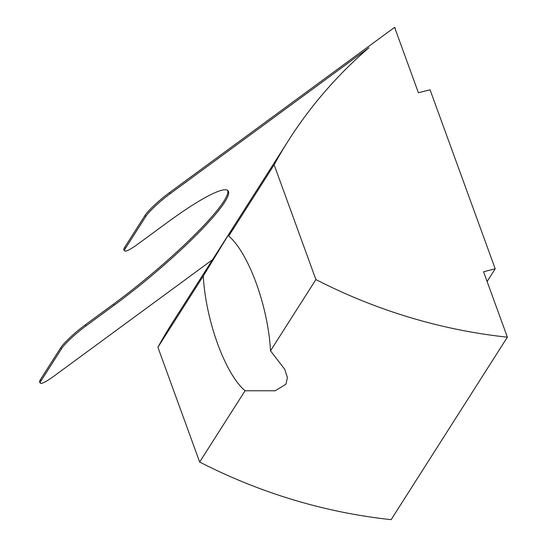 <?xml version="1.0" encoding="UTF-8"?>
<svg xmlns="http://www.w3.org/2000/svg" width="547" height="547" viewBox="0 0 547 547"><rect width="100%" height="100%" fill="white"/><g stroke="black" fill="none" stroke-linecap="round" stroke-linejoin="round"><path stroke-width="0.82" d="M124.709 250.888L123.902 249.917A25.408 3.583 -39.9 0 1 124.648 247.401L144.989 215.47A25.408 3.583 -39.9 0 1 169.556 192.578L394.599 27.35L395.406 28.314L395.05 28.581L418.407 92.758L430.051 89.783L495.206 268.796L483.569 271.777L507.37 337.184A508.122 459.76 -147.5 0 1 315.899 279.558L274.136 164.804A508.122 459.76 -147.5 0 1 288.529 140.422A508.122 459.76 -147.5 0 1 368.904 47.774L170.363 193.542A25.408 3.583 140.1 0 0 145.796 216.434L125.454 248.365A25.408 3.583 140.1 0 0 124.709 250.888A25.408 3.583 140.1 0 0 138.398 243.723L166.527 223.067A114.33 16.13 -39.9 0 1 228.12 190.835A114.33 16.13 -39.9 0 1 114.22 305.178L86.084 325.834A25.408 3.583 140.1 0 0 61.524 348.726L41.175 380.657A25.408 3.583 140.1 0 0 40.437 383.173A25.408 3.583 140.1 0 0 54.119 376.008L212.544 259.695M40.437 383.173L39.63 382.209A25.408 3.583 -39.9 0 1 40.375 379.693L60.717 347.762A25.408 3.583 -39.9 0 1 85.277 324.87L113.414 304.214A114.33 16.13 140.1 0 0 227.648 190.404M395.119 28.772L395.406 28.314M245.056 390.77A84.436 27.418 75.6 0 1 203.286 276.016L230.376 231.702L233.295 227.183L228.742 236.065A84.436 27.418 75.6 0 1 270.512 350.812L284.796 369.389L287.414 377.587L285.903 384.261L275.162 390.784L245.056 390.77L199.662 462.024A508.122 459.76 32.5 0 0 391.132 519.65L507.37 337.184M228.427 234.759L172.291 322.887A508.122 459.76 32.5 0 0 157.898 347.277L199.662 462.024M203.286 276.016L157.898 347.277M274.136 164.804L228.742 236.065M315.899 279.558L270.512 350.812M495.206 268.796L487.11 281.507M40.375 379.693L41.175 380.657M60.717 347.762L61.524 348.726M85.277 324.87L86.084 325.834M113.414 304.214L114.22 305.178M124.648 247.401L125.454 248.365M144.989 215.47L145.796 216.434M169.556 192.578L170.363 193.542M230.266 231.88L230.485 231.531M231.832 229.425L288.529 140.422"/></g></svg>
